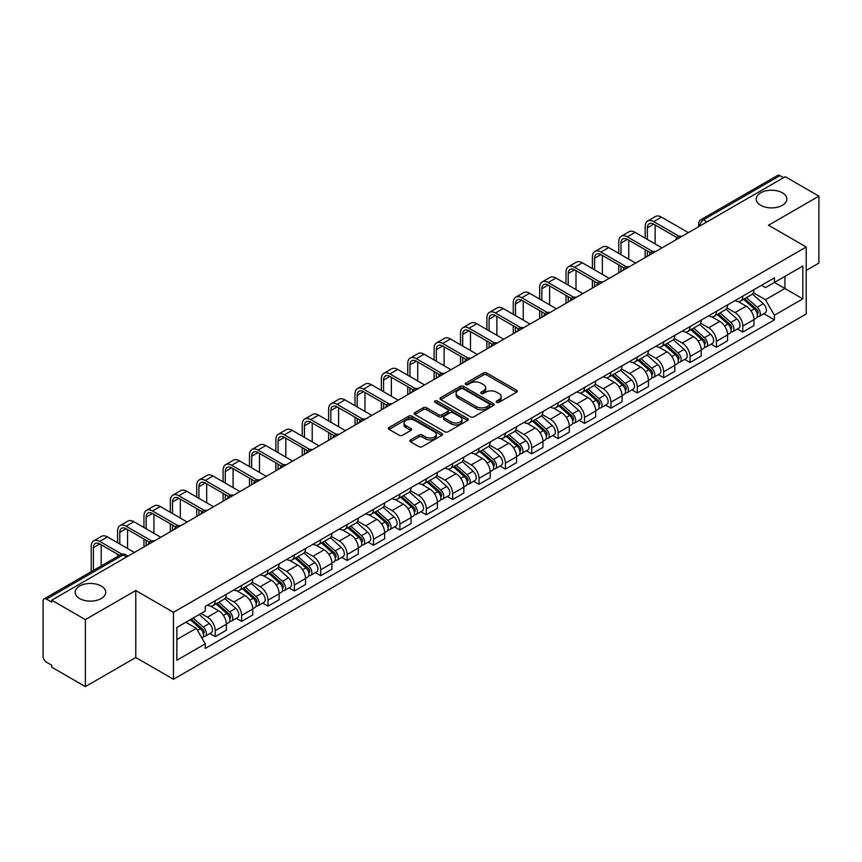 <?xml version="1.0" encoding="UTF-8"?>
<svg xmlns="http://www.w3.org/2000/svg" width="862" height="862" viewBox="0 0 862 862"><rect width="100%" height="100%" fill="white"/><g stroke="black" fill="none" stroke-linecap="round" stroke-linejoin="round"><path stroke-width="1.29" d="M496.652 402.349A1.638 0.948 0 0 0 498.979 402.349L516.618 392.167A2.349 1.358 0 0 0 517.297 391.208A2.349 1.358 0 0 0 516.618 390.249L486.739 372.998A2.349 1.358 0 0 0 483.42 372.998L465.782 383.181A1.638 0.948 0 0 0 465.308 383.849A1.638 0.948 0 0 0 465.782 384.527A1.638 0.948 0 0 0 468.109 384.527L470.393 383.202A7.51 4.332 0 0 1 481.018 383.202L483.507 384.646A7.51 4.332 0 0 1 485.705 387.706A7.51 4.332 0 0 1 483.507 390.777L481.222 392.091A1.638 0.948 0 0 0 480.737 392.76A1.638 0.948 0 0 0 481.222 393.438A1.638 0.948 0 0 0 483.539 393.438L485.823 392.113A7.51 4.332 0 0 1 496.447 392.113L498.936 393.557A7.51 4.332 0 0 1 501.134 396.617A7.51 4.332 0 0 1 498.936 399.688L496.652 401.002A1.638 0.948 0 0 0 496.178 401.681A1.638 0.948 0 0 0 496.652 402.349L496.652 401.002M101.263 586.052A15.3 8.835 0 0 0 84.595 584.134A15.3 8.835 0 0 0 75.145 592.302A15.3 8.835 0 0 0 79.627 598.54A15.3 8.835 0 0 0 96.307 600.458A15.3 8.835 0 0 0 105.746 592.302A15.3 8.835 0 0 0 101.263 586.052M782.373 192.819A15.3 8.835 0 0 0 765.693 190.901A15.3 8.835 0 0 0 756.254 199.068A15.3 8.835 0 0 0 760.737 205.307A15.3 8.835 0 0 0 777.405 207.225A15.3 8.835 0 0 0 786.855 199.068A15.3 8.835 0 0 0 782.373 192.819M410.56 439.889A2.349 1.358 0 0 0 409.87 440.848A2.349 1.358 0 0 0 410.56 441.807L418.932 446.645A2.349 1.358 0 0 0 422.261 446.645L441.84 435.332A2.349 1.358 0 0 0 442.529 434.373A2.349 1.358 0 0 0 441.84 433.414L411.971 416.174A2.349 1.358 0 0 0 408.642 416.174L389.064 427.477A2.349 1.358 0 0 0 388.374 428.436A2.349 1.358 0 0 0 389.064 429.395L399.181 435.235A2.349 1.358 0 0 0 402.511 435.235L410.883 430.397A2.349 1.358 0 0 0 411.573 429.438A2.349 1.358 0 0 0 410.883 428.479L405.862 425.58A6.282 3.62 0 0 1 404.03 423.026A6.282 3.62 0 0 1 407.898 419.675A6.282 3.62 0 0 1 414.751 420.462L434.416 431.808A6.282 3.62 0 0 1 436.258 434.373A6.282 3.62 0 0 1 432.379 437.724A6.282 3.62 0 0 1 425.537 436.937L422.261 435.051A2.349 1.358 0 0 0 418.932 435.051L410.56 439.889L410.56 441.807L418.932 437.002L418.932 435.051M173.467 612.311L135.765 590.535L85.37 619.627L51.72 600.2L785.25 176.71L818.9 196.137L768.505 225.23L806.218 246.995L173.467 612.311L173.467 679.278L806.218 313.973L806.218 246.995M470.555 416.842A2.349 1.358 0 0 0 473.874 416.842L493.463 405.528A2.349 1.358 0 0 0 494.152 404.58A2.349 1.358 0 0 0 493.463 403.621L463.584 386.37A2.349 1.358 0 0 0 460.265 386.37L440.676 397.673A2.349 1.358 0 0 0 439.997 398.632A2.349 1.358 0 0 0 440.676 399.591L470.555 416.842M435.612 402.705A1.638 0.948 0 0 1 437.282 402.931L467.624 420.451L448.068 431.743A2.349 1.358 0 0 1 444.749 431.743L414.87 414.493L423.253 409.687L423.253 407.737L414.87 412.575A2.349 1.358 0 0 0 414.18 413.534A2.349 1.358 0 0 0 414.87 414.493L414.87 412.575M423.253 409.687A2.349 1.358 0 0 1 426.571 409.687L426.571 407.737A2.349 1.358 0 0 0 423.253 407.737M426.571 407.737L438.693 414.73A2.349 1.358 0 0 0 442.012 414.73L447.572 411.519A2.349 1.358 0 0 0 448.251 410.56A2.349 1.358 0 0 0 447.572 409.601L434.954 402.328A1.638 0.948 0 0 1 434.47 401.649A1.638 0.948 0 0 1 435.482 400.776A1.638 0.948 0 0 1 437.282 400.981L467.657 418.523A2.349 1.358 0 0 1 468.335 419.471A2.349 1.358 0 0 1 467.657 420.43L467.657 418.523M85.37 619.627L85.37 686.605L51.72 667.177L51.72 665.227L46.483 662.199A4.784 2.758 -120 0 1 43.1 656.338L43.1 601.083A4.784 2.758 -120 0 1 44.091 598.896L120.691 554.665A4.784 2.758 60 0 1 123.083 554.902L46.483 599.133A4.784 2.758 -120 0 0 44.091 598.896M806.218 270.431L818.9 263.104L818.9 196.137M85.37 686.605L135.765 657.512L173.467 679.278M51.72 600.2L51.72 602.161L46.483 599.133M706.959 221.911L703.414 219.853A4.784 2.758 60 0 0 701.021 219.616L777.621 175.395A4.784 2.758 60 0 1 780.013 175.632L703.414 219.853A4.784 2.758 120 0 0 700.03 225.715L700.03 225.909M783.558 177.68L780.013 175.632M742.807 296.108A11.001 6.346 60 0 1 740.533 301.043L751.686 294.599A11.001 6.346 -120 0 0 753.97 289.664M726.968 307.95L735.027 312.604A11.001 6.346 60 0 1 742.807 326.073L753.97 319.63A11.001 6.346 -120 0 0 746.19 306.161L738.206 301.549M753.97 319.63L753.97 325.588L742.807 332.032L737.452 328.939M740.533 301.043A11.001 6.346 60 0 1 735.114 300.547M742.807 326.073L742.807 332.032M716.43 311.333A11.001 6.346 60 0 1 714.156 316.268L725.308 309.824A11.001 6.346 -120 0 0 727.593 304.889M711.075 344.164L716.43 347.257L727.593 340.813L727.593 334.865A11.001 6.346 -120 0 0 719.813 321.386L711.818 316.774M714.156 316.268A11.001 6.346 60 0 1 708.736 315.772M700.591 323.175L708.65 327.829A11.001 6.346 60 0 1 716.43 341.309L716.43 347.257M690.053 326.558A11.001 6.346 60 0 1 687.768 331.504L698.931 325.06A11.001 6.346 -120 0 0 701.215 320.114M684.697 359.4L690.053 362.493L701.215 356.049L701.215 350.091A11.001 6.346 -120 0 0 693.436 336.622L685.441 332.01M687.768 331.504A11.001 6.346 60 0 1 682.359 331.008M674.213 338.41L682.273 343.065A11.001 6.346 60 0 1 690.053 356.534L690.053 362.493M663.675 341.794A11.001 6.346 60 0 1 661.391 346.729L672.554 340.285A11.001 6.346 -120 0 0 674.827 335.35M658.32 374.625L663.675 377.718L674.827 371.274L674.827 365.316A11.001 6.346 -120 0 0 667.059 351.847L659.064 347.235M661.391 346.729A11.001 6.346 60 0 1 655.982 346.233M647.836 353.635L655.896 358.29A11.001 6.346 60 0 1 663.675 371.759L663.675 377.718M637.298 357.019A11.001 6.346 60 0 1 635.014 361.954L646.177 355.51A11.001 6.346 -120 0 0 648.45 350.575M631.943 389.861L637.298 392.943L648.45 386.499L648.45 380.551A11.001 6.346 -120 0 0 640.671 367.072L632.686 362.46M635.014 361.954A11.001 6.346 60 0 1 629.605 361.458M621.459 368.871L629.519 373.515A11.001 6.346 60 0 1 637.298 386.995L637.298 392.943M610.91 372.255A11.001 6.346 60 0 1 608.637 377.19L619.8 370.746A11.001 6.346 -120 0 0 622.073 365.811M605.566 405.086L610.91 408.179L622.073 401.735L622.073 395.777A11.001 6.346 -120 0 0 614.294 382.308L606.309 377.696M608.637 377.19A11.001 6.346 60 0 1 603.217 376.694M595.082 384.096L603.141 388.751A11.001 6.346 60 0 1 610.91 402.22L610.91 408.179M584.533 387.48A11.001 6.346 60 0 1 582.259 392.415L593.422 385.971A11.001 6.346 -120 0 0 595.696 381.036M579.189 420.322L584.533 423.404L595.696 416.96L595.696 411.012A11.001 6.346 -120 0 0 587.916 397.533L579.932 392.921M582.259 392.415A11.001 6.346 60 0 1 576.84 391.919M568.694 399.322L576.753 403.976A11.001 6.346 60 0 1 584.533 417.456L584.533 423.404M558.156 402.705A11.001 6.346 60 0 1 555.882 407.651L567.045 401.207A11.001 6.346 -120 0 0 569.319 396.261M552.811 435.547L558.156 438.639L569.319 432.196L569.319 426.237A11.001 6.346 -120 0 0 561.539 412.769L553.555 408.157M555.882 407.651A11.001 6.346 60 0 1 550.462 407.155M542.317 414.557L550.376 419.212A11.001 6.346 60 0 1 558.156 432.681L558.156 438.639M531.779 417.941A11.001 6.346 60 0 1 529.505 422.876L540.657 416.432A11.001 6.346 -120 0 0 542.941 411.497M526.423 450.772L531.779 453.865L542.941 447.421L542.941 441.463A11.001 6.346 -120 0 0 535.162 427.994L527.178 423.382M529.505 422.876A11.001 6.346 60 0 1 524.085 422.38M515.939 429.782L523.999 434.437A11.001 6.346 60 0 1 531.779 447.906L531.779 453.865M505.401 433.166A11.001 6.346 60 0 1 503.128 438.111L514.28 431.668A11.001 6.346 -120 0 0 516.564 426.722M500.046 466.008L505.401 469.09L516.564 462.657L516.564 456.698A11.001 6.346 -120 0 0 508.785 443.219L500.79 438.607M503.128 438.111A11.001 6.346 60 0 1 497.708 437.605M489.562 445.018L497.622 449.662A11.001 6.346 60 0 1 505.401 463.142L505.401 469.09M479.024 448.402A11.001 6.346 60 0 1 476.74 453.337L487.903 446.893A11.001 6.346 -120 0 0 490.187 441.958M473.669 481.233L479.024 484.325L490.187 477.882L490.187 471.923A11.001 6.346 -120 0 0 482.408 458.455L474.412 453.843M476.74 453.337A11.001 6.346 60 0 1 471.331 452.841M463.185 460.243L471.245 464.898A11.001 6.346 60 0 1 479.024 478.367L479.024 484.325M452.647 463.627A11.001 6.346 60 0 1 450.363 468.562L461.526 462.118A11.001 6.346 -120 0 0 463.799 457.183M447.292 496.469L452.647 499.551L463.799 493.107L463.799 487.159A11.001 6.346 -120 0 0 456.03 473.68L448.035 469.068M450.363 468.562A11.001 6.346 60 0 1 444.954 468.066M436.808 475.468L444.867 480.123A11.001 6.346 60 0 1 452.647 493.603L452.647 499.551M426.27 478.852A11.001 6.346 60 0 1 423.985 483.797L435.148 477.354A11.001 6.346 -120 0 0 437.422 472.419M420.915 511.694L426.27 514.786L437.422 508.343L437.422 502.384A11.001 6.346 -120 0 0 429.642 488.916L421.658 484.304M423.985 483.797A11.001 6.346 60 0 1 418.576 483.302M410.431 490.704L418.49 495.359A11.001 6.346 60 0 1 426.27 508.828L426.27 514.786M399.882 494.088A11.001 6.346 60 0 1 397.608 499.023L408.771 492.579A11.001 6.346 -120 0 0 411.045 487.644M394.537 526.919L399.882 530.011L411.045 523.568L411.045 517.609A11.001 6.346 -120 0 0 403.265 504.141L395.281 499.529M397.608 499.023A11.001 6.346 60 0 1 392.188 498.527M384.053 505.929L392.113 510.584A11.001 6.346 60 0 1 399.882 524.053L399.882 530.011M373.505 509.313A11.001 6.346 60 0 1 371.231 514.258L382.394 507.815A11.001 6.346 -120 0 0 384.667 502.869M368.16 542.155L373.505 545.247L384.667 538.804L384.667 532.845A11.001 6.346 -120 0 0 376.888 519.377L368.904 514.765M371.231 514.258A11.001 6.346 60 0 1 365.811 513.763M357.665 521.165L365.725 525.82A11.001 6.346 60 0 1 373.505 539.289L373.505 545.247M347.127 524.549A11.001 6.346 60 0 1 344.854 529.483L356.017 523.04A11.001 6.346 -120 0 0 358.29 518.105M341.783 557.38L347.127 560.472L358.29 554.029L358.29 548.07A11.001 6.346 -120 0 0 350.511 534.602L342.526 529.99M344.854 529.483A11.001 6.346 60 0 1 339.434 528.988M331.288 536.39L339.348 541.045A11.001 6.346 60 0 1 347.127 554.514L347.127 560.472M320.75 539.774A11.001 6.346 60 0 1 318.477 544.709L329.629 538.265A11.001 6.346 -120 0 0 331.913 533.33M315.395 572.616L320.75 575.697L331.913 569.254L331.913 563.306A11.001 6.346 -120 0 0 324.134 549.827L316.149 545.215M318.477 544.709A11.001 6.346 60 0 1 313.057 544.213M304.911 551.615L312.971 556.27A11.001 6.346 60 0 1 320.75 569.75L320.75 575.697M294.373 555.009A11.001 6.346 60 0 1 292.099 559.944L303.252 553.501A11.001 6.346 -120 0 0 305.536 548.566M289.018 587.841L294.373 590.933L305.536 584.49L305.536 578.531A11.001 6.346 -120 0 0 297.756 565.063L289.761 560.451M292.099 559.944A11.001 6.346 60 0 1 286.68 559.449M278.534 566.851L286.593 571.506A11.001 6.346 60 0 1 294.373 584.975L294.373 590.933M267.996 570.235A11.001 6.346 60 0 1 265.711 575.169L276.874 568.726A11.001 6.346 -120 0 0 279.159 563.791M262.641 603.066L267.996 606.158L279.159 599.715L279.159 593.767A11.001 6.346 -120 0 0 271.379 580.288L263.384 575.676M265.711 575.169A11.001 6.346 60 0 1 260.302 574.674M252.157 582.076L260.216 586.731A11.001 6.346 60 0 1 267.996 600.211L267.996 606.158M241.619 585.46A11.001 6.346 60 0 1 239.334 590.405L250.497 583.962A11.001 6.346 -120 0 0 252.771 579.016M236.263 618.302L241.619 621.394L252.771 614.951L252.771 608.992A11.001 6.346 -120 0 0 245.002 595.523L237.007 590.912M239.334 590.405A11.001 6.346 60 0 1 233.925 589.91M225.779 597.312L233.839 601.967A11.001 6.346 60 0 1 241.619 615.436L241.619 621.394M215.241 600.695A11.001 6.346 60 0 1 212.957 605.63L224.12 599.187A11.001 6.346 -120 0 0 226.394 594.252M209.886 633.527L215.241 636.619L226.394 630.176L226.394 624.217A11.001 6.346 -120 0 0 218.614 610.749L210.63 606.137M212.957 605.63A11.001 6.346 60 0 1 207.548 605.135M201.029 613.485L207.462 617.192A11.001 6.346 60 0 1 215.241 630.661L215.241 636.619M761.491 285.311L765.467 287.606L802.834 266.035L784.916 276.379L784.916 288.49L765.467 299.717L753.345 292.714M176.85 639.55L196.299 628.323L205.264 643.839L176.85 660.249L176.85 627.439L205.264 611.039L205.264 606.449L774.432 277.844L774.432 282.434L802.834 298.834L774.432 315.233L765.467 299.717M802.834 266.035L802.834 298.834M205.264 643.839L205.264 648.429L774.432 319.824L774.432 315.233M135.765 590.535L135.765 657.512M196.299 628.323L185.815 622.267M763.84 313.714L774.432 319.824M497.309 402.576L498.936 401.638A7.51 4.332 0 0 0 501.134 398.578L501.134 396.617M485.705 387.706L485.705 389.667A7.51 4.332 0 0 1 483.507 392.727L481.88 393.665M516.586 392.188L486.739 374.948A2.349 1.358 0 0 0 483.42 374.948L466.439 384.754M493.43 405.549L463.584 388.32A2.349 1.358 0 0 0 460.265 388.32L440.708 399.612L440.676 397.673M489.314 405.248A1.638 0.948 0 0 0 489.788 404.58A1.638 0.948 0 0 0 489.314 403.901L463.088 388.762A1.638 0.948 0 0 0 460.761 388.762L458.358 390.152A7.51 4.332 0 0 0 456.16 393.223A7.51 4.332 0 0 0 458.358 396.283L476.287 406.638A7.51 4.332 0 0 0 486.901 406.638L489.314 405.248L489.314 407.198A1.638 0.948 0 0 0 489.788 406.53L489.788 404.58M456.16 393.223L456.16 395.173A7.51 4.332 0 0 0 458.358 398.233L458.358 396.283M489.314 407.198L486.901 408.588A7.51 4.332 0 0 1 476.287 408.588L458.358 398.233M426.571 409.687L438.693 416.68A2.349 1.358 0 0 0 442.012 416.68L447.572 413.48A2.349 1.358 0 0 0 448.251 412.521L448.251 410.56M451.257 421.992A6.282 3.62 0 0 0 458.099 422.779A6.282 3.62 0 0 0 461.978 419.428A6.282 3.62 0 0 0 460.136 416.863L453.207 412.866A2.349 1.358 0 0 0 449.889 412.866L444.329 416.077A2.349 1.358 0 0 0 443.639 417.036A2.349 1.358 0 0 0 444.329 417.995L451.257 421.992L451.257 423.942A6.282 3.62 0 0 0 458.099 424.729A6.282 3.62 0 0 0 461.978 421.378L461.978 419.428M443.639 417.036L443.639 418.986A2.349 1.358 0 0 0 444.329 419.945L444.329 417.995M451.257 423.942L444.329 419.945M436.258 434.373L436.258 436.334A6.282 3.62 0 0 1 432.379 439.674A6.282 3.62 0 0 1 425.537 438.887L422.261 437.002A2.349 1.358 0 0 0 418.932 437.002M404.03 423.026L404.03 424.977A6.282 3.62 0 0 0 405.862 427.541L405.862 425.58M410.862 430.418L405.862 427.541M441.807 435.353L411.971 418.124A2.349 1.358 0 0 0 408.642 418.124L389.096 429.416M743.572 299.286L754.315 308.876A5.98 3.448 60 0 1 756.2 318.121L753.97 319.403M743.852 299.534L748.916 302.465M744.66 298.661L756.62 309.329A2.866 1.659 60 0 1 757.515 313.768A2.866 1.659 60 0 1 757.256 313.876M746.449 297.627L757.192 307.217A5.98 3.448 60 0 1 759.066 316.462A5.98 3.448 60 0 1 757.267 316.656M752.44 294.028L763.279 303.704A5.98 3.448 60 0 1 765.154 312.949L759.066 316.462M647.351 239.431L647.351 227.816A8.965 5.183 60 0 1 649.215 223.711A8.965 5.183 60 0 1 653.698 224.152L676.993 237.6M688.361 232.643L661.477 217.127A12.079 6.971 -120 0 0 655.432 216.524L647.653 221.017A12.079 6.971 -120 0 0 645.153 226.544L645.153 238.16M679.17 236.328L653.698 221.609A12.079 6.971 -120 0 0 647.653 221.017M645.153 249.678L645.153 257.587M647.351 256.316L647.351 250.95M655.131 243.924L655.131 224.982M717.195 314.511L727.937 324.101A5.98 3.448 60 0 1 729.823 333.346L727.593 334.639M717.475 314.77L722.539 317.69M718.272 313.887L730.233 324.565A2.866 1.659 60 0 1 731.138 329.004A2.866 1.659 60 0 1 730.879 329.101M720.072 312.852L730.814 322.442A5.98 3.448 60 0 1 732.689 331.687A5.98 3.448 60 0 1 730.89 331.881M726.063 309.253L736.902 318.929A5.98 3.448 60 0 1 738.777 328.174L732.689 331.687M690.818 329.747L701.56 339.337A5.98 3.448 60 0 1 703.435 348.582L701.205 349.864M691.098 329.995L696.162 332.915M691.895 329.122L703.855 339.79A2.866 1.659 60 0 1 704.76 344.229A2.866 1.659 60 0 1 704.502 344.337M693.684 328.088L704.437 337.678A5.98 3.448 60 0 1 706.312 346.923A5.98 3.448 60 0 1 704.513 347.117M699.685 324.489L710.525 334.165A5.98 3.448 60 0 1 712.4 343.41L706.312 346.923M620.974 254.656L620.974 243.041A8.965 5.183 60 0 1 622.838 238.936A8.965 5.183 60 0 1 627.321 239.377L650.616 252.835M661.984 247.879L635.1 232.352A12.079 6.971 -120 0 0 629.055 231.759L621.276 236.242A12.079 6.971 -120 0 0 618.776 241.769L618.776 253.396M652.793 251.553L627.321 236.845A12.079 6.971 -120 0 0 621.276 236.242M618.776 264.914L618.776 272.823M620.974 271.552L620.974 266.186M628.754 259.15L628.754 240.207M594.597 269.892L594.597 258.277A8.965 5.183 60 0 1 596.45 254.171A8.965 5.183 60 0 1 600.943 254.613L624.239 268.06M635.606 263.104L608.712 247.588A12.079 6.971 -120 0 0 602.678 246.985L594.899 251.478A12.079 6.971 -120 0 0 592.399 257.005L592.399 268.621M626.415 266.789L600.943 252.07A12.079 6.971 -120 0 0 594.899 251.478M592.399 280.139L592.399 288.048M594.597 286.777L594.597 281.411M602.376 274.385L602.376 255.443M664.44 344.972L675.183 354.562A5.98 3.448 60 0 1 677.058 363.807L674.827 365.1M664.721 345.231L669.785 348.151M665.518 344.347L677.478 355.025A2.866 1.659 60 0 1 678.383 359.454A2.866 1.659 60 0 1 678.125 359.562M667.307 343.313L678.06 352.903A5.98 3.448 60 0 1 679.935 362.148A5.98 3.448 60 0 1 678.125 362.342M673.308 339.714L684.148 349.39A5.98 3.448 60 0 1 686.023 358.635L679.935 362.148M638.052 360.208L648.806 369.798A5.98 3.448 60 0 1 650.681 379.043L648.45 380.325M638.343 360.456L643.397 363.376M639.141 359.573L651.101 370.251A2.866 1.659 60 0 1 652.006 374.69A2.866 1.659 60 0 1 651.737 374.787M640.929 358.538L651.683 368.139A5.98 3.448 60 0 1 653.558 377.384A5.98 3.448 60 0 1 651.747 377.567M646.92 354.95L657.771 364.615A5.98 3.448 60 0 1 659.645 373.86L653.558 377.384M611.675 375.433L622.429 385.023A5.98 3.448 60 0 1 624.303 394.268L622.073 395.561M611.966 375.692L617.02 378.612M612.763 374.808L624.724 385.476A2.866 1.659 60 0 1 625.629 389.915A2.866 1.659 60 0 1 625.359 390.023M614.552 373.774L625.306 383.364A5.98 3.448 60 0 1 627.18 392.609A5.98 3.448 60 0 1 625.37 392.803M620.543 370.175L631.393 379.851A5.98 3.448 60 0 1 633.268 389.096L627.18 392.609M568.22 285.117L568.22 273.502A8.965 5.183 60 0 1 570.073 269.397A8.965 5.183 60 0 1 574.555 269.838L597.851 283.296M609.229 278.34L582.335 262.813A12.079 6.971 -120 0 0 576.301 262.21L568.521 266.703A12.079 6.971 -120 0 0 566.022 272.23L566.022 283.846M600.038 282.014L574.555 267.306A12.079 6.971 -120 0 0 568.521 266.703M566.022 295.375L566.022 303.273M568.22 302.012L568.22 296.636M575.999 289.61L575.999 270.668M541.842 300.353L541.842 288.727A8.965 5.183 60 0 1 543.696 284.622A8.965 5.183 60 0 1 548.178 285.074L571.474 298.521M582.841 293.565L555.958 278.038A12.079 6.971 -120 0 0 549.924 277.445L542.144 281.939A12.079 6.971 -120 0 0 539.644 287.466L539.644 299.082M573.661 297.239L548.178 282.531A12.079 6.971 -120 0 0 542.144 281.939M539.644 310.6L539.644 318.509M541.842 317.238L541.842 311.872M549.622 304.836L549.622 285.904M515.465 315.578L515.465 303.963A8.965 5.183 60 0 1 517.319 299.857A8.965 5.183 60 0 1 521.801 300.299L545.096 313.746M556.464 308.79L529.58 293.274A12.079 6.971 -120 0 0 523.546 292.671L515.767 297.164A12.079 6.971 -120 0 0 513.267 302.691L513.267 314.307M547.284 312.475L521.801 297.767A12.079 6.971 -120 0 0 515.767 297.164M513.267 325.825L513.267 333.734M515.465 332.463L515.465 327.097M523.245 320.071L523.245 301.129M585.298 390.658L596.051 400.259A5.98 3.448 60 0 1 597.926 409.493L595.696 410.786M585.589 390.917L590.642 393.837M586.386 390.033L598.347 400.711A2.866 1.659 60 0 1 599.241 405.151A2.866 1.659 60 0 1 598.982 405.248M588.175 388.999L598.918 398.589A5.98 3.448 60 0 1 600.803 407.834A5.98 3.448 60 0 1 598.993 408.028M594.166 385.4L605.005 395.076A5.98 3.448 60 0 1 606.891 404.321L600.803 407.834M489.088 330.803L489.088 319.188A8.965 5.183 60 0 1 490.941 315.083A8.965 5.183 60 0 1 495.424 315.535L518.719 328.982M530.087 324.026L503.203 308.499A12.079 6.971 -120 0 0 497.169 307.906L489.39 312.389A12.079 6.971 -120 0 0 486.89 317.927L486.89 329.543M520.907 327.7L495.424 312.992A12.079 6.971 -120 0 0 489.39 312.389M486.89 341.061L486.89 348.97M489.088 347.698L489.088 342.333M496.857 335.296L496.857 316.365M558.921 405.894L569.674 415.484A5.98 3.448 60 0 1 571.549 424.729L569.319 426.011M559.201 406.142L564.265 409.062M560.009 405.269L571.969 415.937A2.866 1.659 60 0 1 572.864 420.376A2.866 1.659 60 0 1 572.605 420.484M561.798 404.235L572.54 413.825A5.98 3.448 60 0 1 574.426 423.07A5.98 3.448 60 0 1 572.616 423.264M567.789 400.636L578.628 410.312A5.98 3.448 60 0 1 580.503 419.557L574.426 423.07M462.7 346.039L462.7 334.424A8.965 5.183 60 0 1 464.564 330.318A8.965 5.183 60 0 1 469.047 330.76L492.342 344.207M503.71 339.251L476.826 323.735A12.079 6.971 -120 0 0 470.781 323.131L463.013 327.625A12.079 6.971 -120 0 0 460.502 333.152L460.502 344.768M494.529 342.936L469.047 328.217A12.079 6.971 -120 0 0 463.013 327.625M460.502 356.286L460.502 364.195M462.7 362.924L462.7 357.558M470.48 350.532L470.48 331.59M532.544 421.119L543.286 430.709A5.98 3.448 60 0 1 545.172 439.954L542.941 441.247M532.824 421.378L537.888 424.298M533.632 420.494L545.592 431.172A2.866 1.659 60 0 1 546.486 435.601A2.866 1.659 60 0 1 546.228 435.709M535.421 419.46L546.163 429.05A5.98 3.448 60 0 1 548.038 438.295A5.98 3.448 60 0 1 546.239 438.489M541.411 415.861L552.251 425.537A5.98 3.448 60 0 1 554.126 434.782L548.038 438.295M436.323 361.264L436.323 349.649A8.965 5.183 60 0 1 438.187 345.543A8.965 5.183 60 0 1 442.669 345.985L465.965 359.443M477.332 354.487L450.449 338.96A12.079 6.971 -120 0 0 444.404 338.357L436.625 342.85A12.079 6.971 -120 0 0 434.125 348.377L434.125 360.004M468.141 358.161L442.669 343.453A12.079 6.971 -120 0 0 436.625 342.85M434.125 371.522L434.125 379.42M436.323 378.159L436.323 372.783M444.102 365.757L444.102 346.815M506.166 436.355L516.909 445.945A5.98 3.448 60 0 1 518.795 455.19L516.553 456.472M506.447 436.603L511.511 439.523M507.244 435.719L519.204 446.397A2.866 1.659 60 0 1 520.109 450.837A2.866 1.659 60 0 1 519.851 450.934M509.043 434.696L519.786 444.286A5.98 3.448 60 0 1 521.661 453.531A5.98 3.448 60 0 1 519.861 453.714M515.034 431.097L525.874 440.773A5.98 3.448 60 0 1 527.749 450.007L521.661 453.531M409.946 376.5L409.946 364.885A8.965 5.183 60 0 1 411.81 360.779A8.965 5.183 60 0 1 416.292 361.221L439.588 374.668M450.955 369.712L424.072 354.185A12.079 6.971 -120 0 0 418.027 353.592L410.247 358.086A12.079 6.971 -120 0 0 407.748 363.613L407.748 375.229M441.764 373.386L416.292 358.678A12.079 6.971 -120 0 0 410.247 358.086M407.748 386.747L407.748 394.656M409.946 393.384L409.946 388.019M417.725 380.982L417.725 362.051M479.789 451.58L490.532 461.17A5.98 3.448 60 0 1 492.407 470.415L490.176 471.708M480.069 451.839L485.134 454.759M480.867 450.955L492.827 461.623A2.866 1.659 60 0 1 493.732 466.062A2.866 1.659 60 0 1 493.473 466.17M482.655 449.921L493.409 459.511A5.98 3.448 60 0 1 495.284 468.756A5.98 3.448 60 0 1 493.484 468.95M488.657 446.322L499.497 455.998A5.98 3.448 60 0 1 501.372 465.243L495.284 468.756M453.412 466.805L464.155 476.406A5.98 3.448 60 0 1 466.03 485.651L463.799 486.933M453.692 467.064L458.746 469.984M454.489 466.18L466.45 476.858A2.866 1.659 60 0 1 467.355 481.298A2.866 1.659 60 0 1 467.096 481.395M456.278 465.146L467.032 474.746A5.98 3.448 60 0 1 468.906 483.981A5.98 3.448 60 0 1 467.096 484.175M462.28 461.547L473.119 471.223A5.98 3.448 60 0 1 474.994 480.468L468.906 483.981M427.024 482.041L437.777 491.631A5.98 3.448 60 0 1 439.652 500.876L437.422 502.158M427.315 482.289L432.368 485.209M428.112 481.416L440.073 492.083A2.866 1.659 60 0 1 440.978 496.523A2.866 1.659 60 0 1 440.708 496.631M429.901 480.382L440.654 489.972A5.98 3.448 60 0 1 442.529 499.217A5.98 3.448 60 0 1 440.719 499.41M435.892 476.783L446.742 486.459A5.98 3.448 60 0 1 448.617 495.704L442.529 499.217M400.647 497.266L411.4 506.856A5.98 3.448 60 0 1 413.275 516.101L411.045 517.394M400.938 497.525L405.991 500.445M401.735 496.641L413.695 507.319A2.866 1.659 60 0 1 414.6 511.748A2.866 1.659 60 0 1 414.331 511.856M403.524 495.607L414.277 505.197A5.98 3.448 60 0 1 416.152 514.442A5.98 3.448 60 0 1 414.342 514.636M409.515 492.008L420.365 501.684A5.98 3.448 60 0 1 422.24 510.929L416.152 514.442M374.27 512.502L385.023 522.092A5.98 3.448 60 0 1 386.898 531.337L384.667 532.619M374.561 512.75L379.614 515.67M375.358 511.877L387.318 522.544A2.866 1.659 60 0 1 388.212 526.984A2.866 1.659 60 0 1 387.954 527.091M377.147 510.843L387.889 520.433A5.98 3.448 60 0 1 389.775 529.677A5.98 3.448 60 0 1 387.965 529.871M383.137 507.244L393.977 516.92A5.98 3.448 60 0 1 395.863 526.165L389.775 529.677M347.892 527.727L358.646 537.317A5.98 3.448 60 0 1 360.521 546.562L358.29 547.855M348.173 527.986L353.237 530.906M348.981 527.102L360.941 537.769A2.866 1.659 60 0 1 361.835 542.209A2.866 1.659 60 0 1 361.577 542.317M350.769 526.068L361.512 535.658A5.98 3.448 60 0 1 363.398 544.903A5.98 3.448 60 0 1 361.587 545.096M356.76 522.469L367.6 532.145A5.98 3.448 60 0 1 369.475 541.39L363.398 544.903M383.568 391.725L383.568 380.11A8.965 5.183 60 0 1 385.422 376.004A8.965 5.183 60 0 1 389.915 376.446L413.21 389.893M424.578 384.937L397.684 369.421A12.079 6.971 -120 0 0 391.65 368.817L383.87 373.311A12.079 6.971 -120 0 0 381.37 378.838L381.37 390.454M415.387 388.622L389.915 373.914A12.079 6.971 -120 0 0 383.87 373.311M381.37 401.972L381.37 409.881M383.568 408.62L383.568 403.244M391.348 396.218L391.348 377.276M357.191 406.961L357.191 395.335A8.965 5.183 60 0 1 359.045 391.229A8.965 5.183 60 0 1 363.527 391.682L386.822 405.129M398.201 400.173L371.306 384.646A12.079 6.971 -120 0 0 365.272 384.053L357.493 388.546A12.079 6.971 -120 0 0 354.993 394.074L354.993 405.69M389.01 403.847L363.527 389.139A12.079 6.971 -120 0 0 357.493 388.546M354.993 417.208L354.993 425.117M357.191 423.845L357.191 418.479M364.971 411.443L364.971 392.512M330.814 422.186L330.814 410.571A8.965 5.183 60 0 1 332.667 406.465A8.965 5.183 60 0 1 337.15 406.907L360.445 420.354M371.813 415.398L344.929 399.882A12.079 6.971 -120 0 0 338.895 399.278L331.116 403.772A12.079 6.971 -120 0 0 328.616 409.299L328.616 420.915M362.633 419.083L337.15 404.364A12.079 6.971 -120 0 0 331.116 403.772M328.616 432.433L328.616 440.342M330.814 439.07L330.814 433.705M338.594 426.679L338.594 407.737M304.437 437.411L304.437 425.796A8.965 5.183 60 0 1 306.29 421.69A8.965 5.183 60 0 1 310.773 422.132L334.068 435.59M345.436 430.634L318.552 415.107A12.079 6.971 -120 0 0 312.518 414.514L304.739 418.997A12.079 6.971 -120 0 0 302.239 424.524L302.239 436.15M336.255 434.308L310.773 419.6A12.079 6.971 -120 0 0 304.739 418.997M302.239 447.669L302.239 455.578M304.437 454.306L304.437 448.93M312.216 441.904L312.216 422.962M278.06 452.647L278.06 441.032A8.965 5.183 60 0 1 279.913 436.926A8.965 5.183 60 0 1 284.395 437.368L307.691 450.815M319.059 445.859L292.175 430.332A12.079 6.971 -120 0 0 286.141 429.739L278.361 434.232A12.079 6.971 -120 0 0 275.862 439.76L275.862 451.376M309.878 449.533L284.395 434.825A12.079 6.971 -120 0 0 278.361 434.232M275.862 462.894L275.862 470.803M278.06 469.531L278.06 464.165M285.828 457.14L285.828 438.198M251.672 467.872L251.672 456.257A8.965 5.183 60 0 1 253.536 452.151A8.965 5.183 60 0 1 258.018 452.593L281.314 466.04M292.681 461.084L265.798 445.568A12.079 6.971 -120 0 0 259.753 444.964L251.984 449.458A12.079 6.971 -120 0 0 249.474 454.985L249.474 466.601M283.501 464.769L258.018 450.061A12.079 6.971 -120 0 0 251.984 449.458M249.474 478.13L249.474 486.028M251.672 484.767L251.672 479.391M259.451 472.365L259.451 453.423M321.515 542.952L332.258 552.553A5.98 3.448 60 0 1 334.144 561.798L331.913 563.08M321.795 543.211L326.86 546.131M322.603 542.327L334.564 553.005A2.866 1.659 60 0 1 335.458 557.445A2.866 1.659 60 0 1 335.199 557.542M324.392 541.293L335.135 550.893A5.98 3.448 60 0 1 337.01 560.138A5.98 3.448 60 0 1 335.21 560.322M330.383 537.694L341.223 547.37A5.98 3.448 60 0 1 343.098 556.615L337.01 560.138M225.294 483.108L225.294 471.482A8.965 5.183 60 0 1 227.159 467.376A8.965 5.183 60 0 1 231.641 467.829L254.936 481.276M266.304 476.32L239.42 460.793A12.079 6.971 -120 0 0 233.376 460.2L225.596 464.693A12.079 6.971 -120 0 0 223.096 470.221L223.096 481.836M257.113 479.994L231.641 465.286A12.079 6.971 -120 0 0 225.596 464.693M223.096 493.355L223.096 501.264M225.294 499.992L225.294 494.626M233.074 487.59L233.074 468.659M295.138 558.188L305.881 567.778A5.98 3.448 60 0 1 307.766 577.023L305.525 578.316M295.418 558.436L300.482 561.367M296.216 557.563L308.176 568.23A2.866 1.659 60 0 1 309.081 572.67A2.866 1.659 60 0 1 308.822 572.777M298.015 556.529L308.758 566.118A5.98 3.448 60 0 1 310.632 575.363A5.98 3.448 60 0 1 308.833 575.557M304.006 552.93L314.845 562.606A5.98 3.448 60 0 1 316.72 571.851L310.632 575.363M198.917 498.333L198.917 486.718A8.965 5.183 60 0 1 200.781 482.612A8.965 5.183 60 0 1 205.264 483.054L228.559 496.501M239.927 491.545L213.043 476.029A12.079 6.971 -120 0 0 206.999 475.425L199.219 479.918A12.079 6.971 -120 0 0 196.719 485.446L196.719 497.062M230.736 495.23L205.264 480.511A12.079 6.971 -120 0 0 199.219 479.918M196.719 508.58L196.719 516.489M198.917 515.217L198.917 509.851M206.697 502.826L206.697 483.884M268.761 573.413L279.503 583.003A5.98 3.448 60 0 1 281.378 592.248L279.148 593.541M269.041 573.672L274.105 576.592M269.838 572.788L281.799 583.466A2.866 1.659 60 0 1 282.704 587.906A2.866 1.659 60 0 1 282.445 588.003M271.627 571.754L282.38 581.344A5.98 3.448 60 0 1 284.255 590.589A5.98 3.448 60 0 1 282.456 590.782M277.629 568.155L288.468 577.831A5.98 3.448 60 0 1 290.343 587.076L284.255 590.589M172.54 513.558L172.54 501.943A8.965 5.183 60 0 1 174.393 497.837A8.965 5.183 60 0 1 178.887 498.279L202.182 511.737M213.55 506.781L186.655 491.254A12.079 6.971 -120 0 0 180.621 490.661L172.842 495.144A12.079 6.971 -120 0 0 170.342 500.671L170.342 512.297M204.359 510.455L178.887 495.747A12.079 6.971 -120 0 0 172.842 495.144M170.342 523.816L170.342 531.725M172.54 530.453L172.54 525.087M180.32 518.051L180.32 499.109M242.384 588.649L253.126 598.239A5.98 3.448 60 0 1 255.001 607.484L252.771 608.766M242.664 588.897L247.717 591.817M243.461 588.024L255.421 598.691A2.866 1.659 60 0 1 256.326 603.131A2.866 1.659 60 0 1 256.068 603.238M245.25 586.99L256.003 596.579A5.98 3.448 60 0 1 257.878 605.824A5.98 3.448 60 0 1 256.068 606.018M251.251 583.391L262.091 593.067A5.98 3.448 60 0 1 263.966 602.312L257.878 605.824M146.163 528.794L146.163 517.178A8.965 5.183 60 0 1 148.016 513.073A8.965 5.183 60 0 1 152.499 513.515L175.794 526.962M187.173 522.006L160.278 506.49A12.079 6.971 -120 0 0 154.244 505.886L146.465 510.379A12.079 6.971 -120 0 0 143.965 515.907L143.965 527.522M177.981 525.691L152.499 510.972A12.079 6.971 -120 0 0 146.465 510.379M143.965 539.041L143.965 546.95M146.163 545.678L146.163 540.312M153.942 533.287L153.942 514.345M215.996 603.874L226.749 613.464A5.98 3.448 60 0 1 228.624 622.709L226.394 624.002M216.287 604.133L221.34 607.053M217.084 603.249L229.044 613.927A2.866 1.659 60 0 1 229.949 618.356A2.866 1.659 60 0 1 229.68 618.463M218.873 602.215L229.626 611.804A5.98 3.448 60 0 1 231.501 621.049A5.98 3.448 60 0 1 229.691 621.243M224.863 598.616L235.714 608.292A5.98 3.448 60 0 1 237.589 617.537L231.501 621.049M119.786 544.019L119.786 532.404A8.965 5.183 60 0 1 121.639 528.298A8.965 5.183 60 0 1 126.121 528.74L149.417 542.198M160.785 537.241L133.901 521.715A12.079 6.971 -120 0 0 127.867 521.111L120.087 525.604A12.079 6.971 -120 0 0 117.588 531.132L117.588 542.748M151.604 540.916L126.121 526.208A12.079 6.971 -120 0 0 120.087 525.604M117.588 554.277L117.588 556.464M127.565 548.512L127.565 529.57M190.276 619.692L200.372 628.7A5.98 3.448 60 0 1 202.247 637.945L201.956 638.106M190.383 619.627L194.963 622.278M191.364 619.067L202.667 629.152A2.866 1.659 60 0 1 203.572 633.592A2.866 1.659 60 0 1 203.303 633.689M193.153 618.032L203.249 627.04A5.98 3.448 60 0 1 205.124 636.285A5.98 3.448 60 0 1 203.313 636.468M199.241 614.52L209.337 623.517A5.98 3.448 60 0 1 211.212 632.762L205.124 636.285M93.408 570.418L93.408 547.629A8.965 5.183 60 0 1 95.262 543.523A8.965 5.183 60 0 1 99.744 543.976L119.484 555.365M134.407 552.467L107.524 536.94A12.079 6.971 -120 0 0 101.49 536.347L93.71 540.84A12.079 6.971 -120 0 0 91.21 546.368L91.21 571.689M121.844 554.191L99.744 541.433A12.079 6.971 -120 0 0 93.71 540.84M101.188 565.935L101.188 544.806M700.192 225.812L700.03 225.715A4.784 2.758 0 0 1 698.629 223.764L698.629 226.717M241.619 615.436L252.771 608.992M267.996 600.211L279.159 593.767M294.373 584.975L305.536 578.531M320.75 569.75L331.913 563.306M347.127 554.514L358.29 548.07M373.505 539.289L384.667 532.845M399.882 524.053L411.045 517.609M426.27 508.828L437.422 502.384M452.647 493.603L463.799 487.159M479.024 478.367L490.187 471.923M505.401 463.142L516.564 456.698M531.779 447.906L542.941 441.463M558.156 432.681L569.319 426.237M584.533 417.456L595.696 411.012M610.91 402.22L622.073 395.777M637.298 386.995L648.45 380.551M663.675 371.759L674.827 365.316M690.053 356.534L701.215 350.091M716.43 341.309L727.593 334.865M215.241 630.661L226.394 624.217M207.462 617.192L218.614 610.749M233.839 601.967L245.002 595.523M260.216 586.731L271.379 580.288M286.593 571.506L297.756 565.063M312.971 556.27L324.134 549.827M339.348 541.045L350.511 534.602M365.725 525.82L376.888 519.377M392.113 510.584L403.265 504.141M418.49 495.359L429.642 488.916M444.867 480.123L456.03 473.68M471.245 464.898L482.408 458.455M497.622 449.662L508.785 443.219M523.999 434.437L535.162 427.994M550.376 419.212L561.539 412.769M576.753 403.976L587.916 397.533M603.141 388.751L614.294 382.308M629.519 373.515L640.671 367.072M655.896 358.29L667.059 351.847M682.273 343.065L693.436 336.622M708.65 327.829L719.813 321.386M735.027 312.604L746.19 306.161M681.465 236.63A4.784 2.758 120 0 0 679.353 237.847M655.088 251.855A4.784 2.758 120 0 0 652.976 253.072M628.71 267.08A4.784 2.758 120 0 0 626.599 268.308M602.333 282.316A4.784 2.758 120 0 0 600.221 283.533M575.956 297.541A4.784 2.758 120 0 0 573.844 298.758M549.579 312.777A4.784 2.758 120 0 0 547.467 313.994M523.202 328.002A4.784 2.758 120 0 0 521.09 329.219M496.814 343.227A4.784 2.758 120 0 0 494.702 344.455M470.436 358.463A4.784 2.758 120 0 0 468.325 359.68M444.059 373.688A4.784 2.758 120 0 0 441.947 374.905M417.682 388.924A4.784 2.758 120 0 0 415.57 390.141M391.305 404.149A4.784 2.758 120 0 0 389.193 405.366M364.928 419.374A4.784 2.758 120 0 0 362.816 420.602M338.55 434.61A4.784 2.758 120 0 0 336.439 435.827M312.173 449.835A4.784 2.758 120 0 0 310.061 451.052M285.785 465.071A4.784 2.758 120 0 0 283.673 466.288M259.408 480.296A4.784 2.758 120 0 0 257.296 481.513M233.031 495.531A4.784 2.758 120 0 0 230.919 496.749M206.654 510.757A4.784 2.758 120 0 0 204.542 511.974M180.277 525.982A4.784 2.758 120 0 0 178.165 527.21M153.899 541.217A4.784 2.758 120 0 0 151.787 542.435M126.628 556.96L123.083 554.902A4.784 2.758 120 0 1 125.475 554.665A4.784 4.784 0 0 0 120.691 554.665M498.936 401.638L498.936 399.688M481.222 393.438L481.222 392.091M483.507 392.727L483.507 390.777M465.782 384.527L465.782 383.181M483.42 374.948L483.42 372.998M486.739 374.948L486.739 372.998M516.618 392.167L516.618 390.249M460.265 388.32L460.265 386.37M463.584 388.32L463.584 386.37M493.463 405.528L493.463 403.621M476.287 408.588L476.287 406.638M486.901 408.588L486.901 406.638M438.693 416.68L438.693 414.73M442.012 416.68L442.012 414.73M447.572 413.48L447.572 411.519M437.282 402.931L437.282 400.981M422.261 437.002L422.261 435.051M425.537 438.887L425.537 436.937M410.883 430.397L410.883 428.479M389.064 429.395L389.064 427.477M408.642 418.124L408.642 416.174M411.971 418.124L411.971 416.174M441.84 435.332L441.84 433.414M754.315 308.876L750.964 310.816M758.107 312.453L757.03 313.078M763.279 303.704L757.192 307.217M653.698 221.609L661.477 217.127M647.351 227.816L653.698 224.152M727.937 324.101L724.586 326.041M731.73 327.689L730.653 328.303M736.902 318.929L730.814 322.442M701.56 339.337L698.209 341.266M705.353 342.914L704.276 343.539M710.525 334.165L704.437 337.678M627.321 236.845L635.1 232.352M620.974 243.041L627.321 239.377M600.943 252.07L608.712 247.588M594.597 258.277L600.943 254.613M675.183 354.562L671.832 356.502M678.976 358.139L677.898 358.764M684.148 349.39L678.06 352.903M648.806 369.798L645.455 371.727M652.599 373.375L651.521 374M657.771 364.615L651.683 368.139M622.429 385.023L619.078 386.963M626.221 388.6L625.144 389.225M631.393 379.851L625.306 383.364M574.555 267.306L582.335 262.813M568.22 273.502L574.555 269.838M548.178 282.531L555.958 278.038M541.842 288.727L548.178 285.074M521.801 297.767L529.58 293.274M515.465 303.963L521.801 300.299M596.051 400.259L592.7 402.188M599.844 403.836L598.767 404.45M605.005 395.076L598.918 398.589M495.424 312.992L503.203 308.499M489.088 319.188L495.424 315.535M569.674 415.484L566.323 417.423M573.456 419.061L572.379 419.686M578.628 410.312L572.54 413.825M469.047 328.217L476.826 323.735M462.7 334.424L469.047 330.76M543.286 430.709L539.935 432.649M547.079 434.286L546.002 434.911M552.251 425.537L546.163 429.05M442.669 343.453L450.449 338.96M436.323 349.649L442.669 345.985M516.909 445.945L513.558 447.874M520.702 449.522L519.624 450.147M525.874 440.773L519.786 444.286M416.292 358.678L424.072 354.185M409.946 364.885L416.292 361.221M490.532 461.17L487.181 463.109M494.325 464.747L493.247 465.372M499.497 455.998L493.409 459.511M464.155 476.406L460.804 478.335M467.947 479.983L466.87 480.597M473.119 471.223L467.032 474.746M437.777 491.631L434.426 493.57M441.57 495.208L440.493 495.833M446.742 486.459L440.654 489.972M411.4 506.856L408.049 508.795M415.193 510.444L414.116 511.058M420.365 501.684L414.277 505.197M385.023 522.092L381.672 524.021M388.816 525.669L387.738 526.294M393.977 516.92L387.889 520.433M358.646 537.317L355.295 539.256M362.428 540.894L361.35 541.519M367.6 532.145L361.512 535.658M389.915 373.914L397.684 369.421M383.568 380.11L389.915 376.446M363.527 389.139L371.306 384.646M357.191 395.335L363.527 391.682M337.15 404.364L344.929 399.882M330.814 410.571L337.15 406.907M310.773 419.6L318.552 415.107M304.437 425.796L310.773 422.132M284.395 434.825L292.175 430.332M278.06 441.032L284.395 437.368M258.018 450.061L265.798 445.568M251.672 456.257L258.018 452.593M332.258 552.553L328.907 554.481M336.051 556.13L334.973 556.755M341.223 547.37L335.135 550.893M231.641 465.286L239.42 460.793M225.294 471.482L231.641 467.829M305.881 567.778L302.53 569.717M309.673 571.355L308.596 571.98M314.845 562.606L308.758 566.118M205.264 480.511L213.043 476.029M198.917 486.718L205.264 483.054M279.503 583.003L276.152 584.942M283.296 586.591L282.219 587.205M288.468 577.831L282.38 581.344M178.887 495.747L186.655 491.254M172.54 501.943L178.887 498.279M253.126 598.239L249.775 600.167M256.919 601.816L255.842 602.441M262.091 593.067L256.003 596.579M152.499 510.972L160.278 506.49M146.163 517.178L152.499 513.515M226.749 613.464L223.398 615.403M230.542 617.041L229.464 617.666M235.714 608.292L229.626 611.804M126.121 526.208L133.901 521.715M119.786 532.404L126.121 528.74M200.372 628.7L197.484 630.37M204.165 632.277L203.087 632.902M209.337 623.517L203.249 627.04M99.744 541.433L107.524 536.94M93.408 547.629L99.744 543.976M681.874 236.393A4.784 4.784 0 0 0 675.743 239.938M655.497 251.618A4.784 4.784 0 0 0 649.355 255.163M629.12 266.854A4.784 4.784 0 0 0 622.978 270.388M602.743 282.079A4.784 4.784 0 0 0 596.601 285.624M576.366 297.304A4.784 4.784 0 0 0 570.224 300.849M549.978 312.54A4.784 4.784 0 0 0 543.847 316.085M523.6 327.765A4.784 4.784 0 0 0 517.469 331.31M497.223 343.001A4.784 4.784 0 0 0 491.092 346.535M470.846 358.226A4.784 4.784 0 0 0 464.704 361.771M444.469 373.462A4.784 4.784 0 0 0 438.327 376.996M418.092 388.687A4.784 4.784 0 0 0 411.95 392.232M391.714 403.912A4.784 4.784 0 0 0 385.573 407.457M365.337 419.147A4.784 4.784 0 0 0 359.195 422.692M338.949 434.373A4.784 4.784 0 0 0 332.818 437.918M312.572 449.608A4.784 4.784 0 0 0 306.441 453.143M286.195 464.833A4.784 4.784 0 0 0 280.064 468.378M259.818 480.059A4.784 4.784 0 0 0 253.676 483.604M233.44 495.294A4.784 4.784 0 0 0 227.299 498.839M207.063 510.519A4.784 4.784 0 0 0 200.921 514.064M180.686 525.755A4.784 4.784 0 0 0 174.544 529.29M154.298 540.98A4.784 4.784 0 0 0 148.167 544.525M128.029 556.152L125.475 554.665M701.021 219.616A4.784 4.784 0 0 0 698.629 223.764"/></g></svg>
